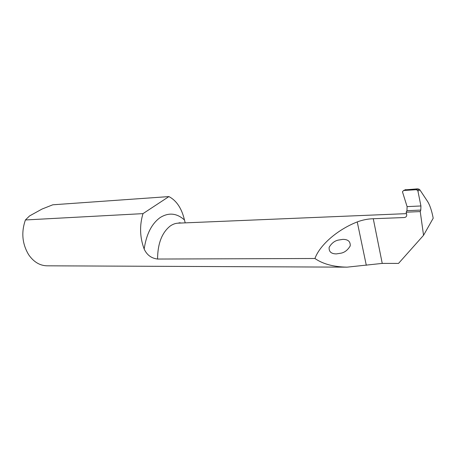 <?xml version="1.0" encoding="UTF-8"?>
<svg xmlns="http://www.w3.org/2000/svg" width="456" height="456" viewBox="0 0 456 456"><rect width="100%" height="100%" fill="white"/><g stroke="black" fill="none" stroke-linecap="round" stroke-linejoin="round"><path stroke-width="0.68" d="M341.111 253.165C344.776 252.385 347.814 249.968 350.219 245.915C350.516 241.503 348.031 239.326 342.769 239.383L338.238 240.107C334.596 240.882 331.563 243.276 329.147 247.289C328.765 251.672 331.176 253.872 336.38 253.895L341.111 253.165M157.571 259.042C151.346 258.301 146.878 254.972 144.17 249.05C146.353 234.23 151.66 223.748 160.102 217.603C168.629 212.296 176.751 213.089 184.463 219.963C181.71 208.369 176.529 200.572 168.914 196.582L52.805 204.795L42.1 209.019L29.566 215.927L25.416 219.963C21.107 232.303 22.196 243.897 28.677 254.739C33.67 261.921 39.763 265.614 46.957 265.814L347.13 267.153C333.649 266.931 322.916 264.041 314.931 258.495L157.571 259.042C157.673 243.703 161.874 232.708 170.173 226.051C172.75 224.238 175.423 223.269 178.193 223.155L406.478 213.642M184.463 219.963L185.21 222.864M168.914 196.582L142.99 213.63L25.416 219.963M405.11 189.861L417.593 188.847L419.064 189.194L419.919 189.918L427.449 201.256C429.837 204.972 431.752 210.626 433.2 218.225L423.55 235.302L398.515 263.42L382.236 263.403L347.13 267.153M142.99 213.63C139.433 225.56 139.827 237.371 144.17 249.05M423.55 235.302L420.238 211.59L420.797 210.085L420.922 205.964L417.93 191.081L417.382 190.175L416.077 189.719L417.593 188.847M405.783 189.588L403.583 190.494L402.454 191.788L407.094 206.619L406.957 210.695L406.159 212.194L420.238 211.59M314.931 258.495C319.833 244.98 337.508 229.613 357.247 221.918C362.531 219.94 367.872 218.88 373.27 218.726L404.255 217.54C405.982 217.312 406.798 216.366 406.706 214.708L406.159 212.194M403.583 190.494L416.077 189.719M419.919 189.918L417.93 191.081M366.299 265.278L357.247 221.918M382.236 263.403L373.27 218.726M407.094 206.619L420.922 205.964M406.957 210.695L420.797 210.085M181.254 223.03L179.573 222.779L178.193 223.155M419.064 189.194L417.382 190.175"/></g></svg>
